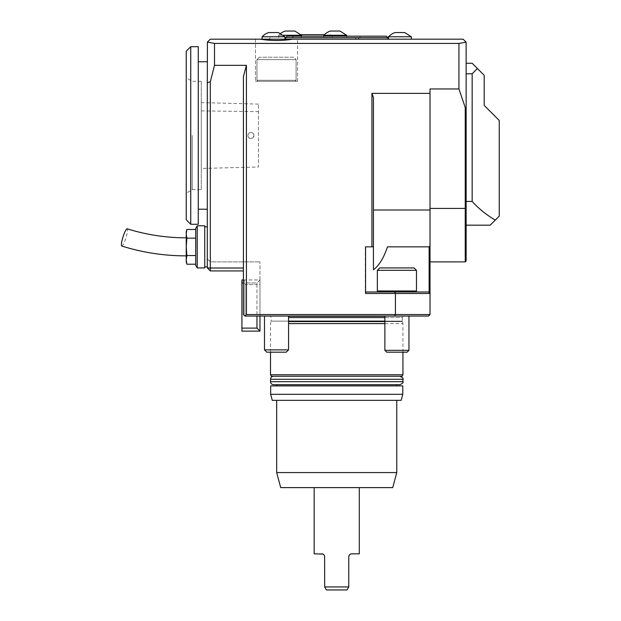 <?xml version="1.0" encoding="UTF-8"?>
<svg xmlns="http://www.w3.org/2000/svg" width="621" height="621" viewBox="0 0 621 621"><rect width="100%" height="100%" fill="white"/><g stroke="black" fill="none" stroke-linecap="round" stroke-linejoin="round"><path stroke-width="0.47" stroke-dasharray="3.1 2.33" d="M250.946 132.475A3.012 3.012 0 0 1 253.547 136.993A3.012 3.012 0 0 1 248.338 136.993A3.012 3.012 0 0 1 250.946 132.475C258.584 133.709 249.168 143.133 247.934 135.487C248.113 133.655 249.114 132.653 250.946 132.475M258.468 104.103L201.282 102.589L201.282 168.446L258.468 167.01L258.468 104.103L258.468 166.933M201.282 168.369L201.282 102.675M472.154 201.445L472.154 73.79L477.425 68.52L484.194 75.296L484.194 105.391L499.245 120.435L499.245 216.147L495.294 220.09C486.639 215.045 478.923 208.835 472.154 201.445L466.138 201.445L466.138 63.257L466.138 201.445M477.425 68.52L472.154 63.257L466.138 63.257M466.138 225.175L490.21 225.175L495.294 220.09M472.154 73.79L466.138 73.79M466.138 260.991L466.138 107.681L465.23 107.487L458.935 88.958L430.019 88.958L430.019 261.891L465.23 261.891L466.138 260.991M292.662 39.177L260.385 39.177C271.144 40.924 281.903 40.924 292.662 39.177L463.126 39.177L466.138 42.189L466.138 107.681M359.295 487.617L314.148 487.617L359.295 487.617M392.728 487.617L280.708 487.617M324.682 586.938L348.761 586.938L347.023 589.95L326.421 589.95L324.682 586.938L324.682 556.843M350.593 554.072L359.295 553.831M348.839 556.137L348.761 586.938M314.148 553.831L321.67 553.831M324.597 556.137L324.387 555.547M324.232 555.267L323.851 554.77M323.657 554.584L322.842 554.072M388.482 39.177L388.482 36.771L411.358 36.771L388.482 36.771L411.358 36.771L411.358 39.177L388.482 39.177L411.358 39.177M411.327 36.771L388.513 36.771L411.327 36.771L388.513 36.771L411.327 36.771L404.737 32.556L395.103 32.556A15.556 15.556 0 0 0 388.513 36.771M262.078 39.177L262.078 36.771L284.954 36.771L262.078 36.771L284.954 36.771L284.954 39.177L262.078 39.177L284.954 39.177M284.923 36.771L262.109 36.771L284.923 36.771L262.109 36.771L284.923 36.771L278.332 32.556L268.699 32.556A15.556 15.556 0 0 0 262.109 36.771M285.551 39.177L387.884 39.177L285.551 39.177L285.551 37.671L287.057 36.165L360.948 36.165L287.057 36.165L285.551 37.671L287.057 36.165L386.378 36.165L387.884 37.671L285.551 37.679L285.551 39.177L285.551 37.671L355.08 37.671L284.954 37.671M312.642 39.177L356.283 39.177L312.642 39.177M260.385 39.177L210.309 39.177L207.414 42.073L214.501 43.423L214.501 65.329L210.309 81.778L207.305 82.717L207.305 267.915L210.309 268.016L210.309 270.919L207.305 267.915L210.309 270.919L243.416 270.919L243.416 268.016L243.416 270.919L210.309 270.919L210.309 261.891L210.309 270.919L243.416 270.919L243.416 279.955L244.325 279.955L243.416 279.955L243.416 314.56L244.922 316.066L246.428 314.56L246.428 65.329L214.501 65.329M276.524 316.066L288.563 316.066L276.524 316.066M264.484 349.879L288.563 349.879L264.484 349.879L288.563 349.879L286.258 352.185L266.797 352.185L286.258 352.185L266.797 352.185L264.484 349.879L264.484 316.066M396.912 352.185L407.104 352.185L396.912 352.185M396.912 350.337L408.952 350.337L396.912 350.337L408.952 350.337L407.104 352.185L386.72 352.185L384.873 350.337L396.912 350.337M396.912 316.066L408.952 316.066L396.912 316.066M396.765 472.573L276.679 472.573M396.765 400.343L276.679 400.343L396.765 400.343M401.166 400.343L272.27 400.343M402.781 394.319L270.655 394.319M402.781 385.889L270.655 385.889M276.904 385.889L396.54 385.889L276.904 385.889M276.904 384.686L396.54 384.686L276.904 384.686M273.512 384.686L399.924 384.686M273.512 376.264L399.924 376.264L273.512 376.264M402.066 376.264L271.377 376.264M402.936 374.758L270.508 374.758M186.238 135.487L186.238 193.139L186.238 135.487M186.238 51.217L186.238 219.756M402.936 352.185L402.936 323.595L288.563 323.595M384.873 323.595L402.936 323.595L402.392 321.577L288.563 321.577M190.748 46.699L190.748 224.274M198.27 46.699L198.27 224.274M384.873 321.111L402.33 321.111L402.392 321.577L384.873 321.577M198.27 135.487L198.27 61.751L198.27 135.487M373.438 246.847L365.311 246.847L373.438 246.847L373.438 269.793L373.438 97.489L371.932 93.36L371.932 246.847L373.438 246.847L373.438 97.489L373.438 209.999L430.019 209.999L430.019 245.939L429.119 246.847L387.45 246.847L429.134 246.824L429.134 292.615L430.019 293.492L430.019 245.939L429.119 246.847L387.45 246.847M465.23 107.487L465.23 208.423L430.019 208.423L430.019 88.958L430.019 93.36L371.932 93.36M430.019 93.36L430.019 209.999M270.508 352.185L270.508 323.595L271.105 321.111L402.33 321.111L402.33 317.572L288.563 317.572M324.395 34.66L300.882 34.66M429.134 292.615L428.513 291.994L365.311 291.994L428.513 291.994L430.019 293.492L430.019 314.56L395.406 314.56L395.406 293.492L430.019 293.492L428.513 291.994L394.622 291.994L395.406 293.492L365.552 293.492L365.552 246.847L371.932 246.847M373.438 209.999L373.438 269.793M429.134 246.824L430.019 245.939M243.416 268.016L243.416 76.562L243.416 268.016L210.309 268.016L210.309 81.778M207.305 267.915L207.305 258.887L207.305 267.915L210.309 270.919M207.305 135.487L207.305 61.751L207.305 135.487M207.305 246.847L207.305 226.828L207.305 246.847M207.414 42.073L207.305 82.717M204.744 246.847L204.744 226.828L204.744 246.847M466.138 207.911L465.23 208.423L465.23 261.891M430.019 261.891L430.019 208.423M246.428 65.329L243.416 76.562L243.416 314.56L244.922 316.066L244.169 315.313L244.922 314.56L259.974 314.56L256.962 314.56L256.962 284.573L259.974 284.573L259.974 314.56L259.974 261.891L259.974 284.573L256.962 284.573L256.962 314.56L244.922 314.56L244.169 315.313L243.416 314.56L243.416 270.919M207.305 258.887L210.309 261.891L259.974 261.891L210.309 261.891L207.305 258.887M466.022 42.073L458.935 43.423L458.935 88.958M244.922 316.066L259.974 316.066L259.974 279.955L259.974 316.066L259.974 314.56L259.974 316.066L244.922 316.066L394.622 316.066L395.406 314.56L246.428 314.56M458.935 43.423L214.501 43.423M288.563 316.229L270.508 316.229L271.105 317.572L271.105 321.111L288.563 321.111M270.508 316.066L384.873 316.229M318.658 316.221L337.319 316.221L318.658 316.221M336.116 316.221L373.438 316.221M243.416 279.955L259.974 279.955L256.962 282.959L256.962 284.573L244.922 284.573L244.325 279.955L244.922 284.573L256.962 284.573L256.962 282.959L243.416 282.959M394.622 316.066L428.513 316.066L430.019 314.56M318.658 316.066L337.319 316.066L318.658 316.066M354.777 316.066L336.116 316.066L354.777 316.066M244.922 284.573L244.922 314.56L244.922 284.573M387.884 39.177L387.884 37.679M297.591 81.312L255.456 81.312L297.591 81.312L255.456 81.312L297.591 81.312L297.591 39.177L297.591 81.312M276.524 81.312L295.084 81.312L276.524 81.312M292.173 37.671L333.104 37.671L292.173 37.671L295.185 34.66M346.083 37.671L323.774 37.671L346.083 37.671M394.622 291.994L365.552 291.994M396.912 291.994L415.465 291.994L396.912 291.994M241.911 282.959L256.962 282.959L259.974 279.955L241.911 279.955L241.911 331.117L259.974 331.117L259.974 316.066M256.962 316.066L256.962 328.105L241.911 328.105M256.962 328.105L259.974 331.117M296.085 80.303L256.962 80.303L296.085 80.303L256.962 80.303L296.085 80.303L295.084 81.312L296.085 80.303L296.085 59.639L256.962 59.639L296.085 59.639L256.962 59.639L296.085 59.639L296.085 80.303M293.679 57.233L259.368 57.233L293.679 57.233L296.085 59.639L293.679 57.233L259.368 57.233L293.679 57.233M121.755 246.025A9.028 1.545 107.5 0 0 124.472 241.926A9.028 1.545 107.5 0 0 127.189 228.8M186.238 251.358L186.238 237.82L186.238 251.358M186.238 261.891L186.238 231.796M186.859 229.467L186.238 233.814L186.859 238.154L186.238 246.847L186.859 255.534L186.238 259.881L186.859 264.22M186.859 255.534L195.716 255.534L195.716 264.22L195.716 238.154L195.716 255.534M186.859 238.154L195.716 238.154L195.716 229.467L195.716 238.154M197.222 267.915L197.222 225.78M204.744 267.915L204.744 225.78M195.716 265.307L195.716 228.381M377.351 270.321L416.474 270.321L377.351 270.321L416.474 270.321L416.474 290.985L377.351 290.985L416.474 290.985L377.351 290.985L377.351 270.321L379.757 267.915L414.067 267.915L379.757 267.915L414.067 267.915L416.474 270.321M323.805 35.265A15.556 15.556 0 0 1 330.395 31.05L340.029 31.05L330.395 31.05L340.029 31.05L346.619 35.265L323.774 35.265L346.65 35.265L346.65 37.671L346.65 36.165M285.256 31.05L294.882 31.05L285.256 31.05L294.882 31.05L301.472 35.265L278.658 35.265L301.472 35.265M283.316 35.265L301.503 35.265L278.635 35.265L301.503 35.265L301.503 37.671L301.503 36.165M323.774 36.165L323.774 37.671L323.774 35.265L346.65 35.265M192.254 135.487L192.254 189.661L192.254 135.487M201.282 189.661L201.282 81.312L201.282 189.661L192.254 189.661L186.238 193.139M201.282 110.88L258.468 111.656M270.508 381.682L402.936 381.682M270.508 379.268L402.936 379.268M384.873 317.572L402.33 317.572L402.936 316.066M284.954 38.875L285.551 38.875M288.563 316.066L288.563 349.879M384.873 316.066L384.873 350.337M408.952 316.066L408.952 350.337M357.937 39.177L360.948 36.165M255.456 39.177L255.456 81.312L255.456 39.177M356.283 39.177L355.08 37.671M269.002 39.177L270.205 37.671M330.1 34.66L333.104 37.671M365.311 246.847L365.311 291.994L365.311 246.847M257.971 81.312L256.962 80.303L256.962 59.639L256.962 80.303L257.971 81.312M259.368 57.233L256.962 59.639L259.368 57.233M415.465 291.994L416.474 290.985M378.36 291.994L377.351 290.985M280.599 33.495A15.556 15.556 0 0 0 278.658 35.265A15.556 15.556 0 0 1 280.599 33.495M278.635 35.265L278.635 37.671L278.635 35.265M201.282 81.312L192.254 81.312L186.238 77.835"/><path stroke-width="0.93" d="M466.138 63.257L472.154 63.257L484.194 75.296L484.194 105.391L499.245 120.435L499.245 216.147L490.21 225.175L466.138 225.175M477.425 68.52L472.154 73.79L466.138 73.79M472.154 73.79L472.154 201.445L466.138 201.445M472.154 201.445C478.923 208.835 486.639 215.045 495.294 220.09M260.385 39.177L292.662 39.177C281.903 40.924 271.144 40.924 260.385 39.177L210.309 39.177L207.414 42.073L214.501 43.423L458.935 43.423L466.138 42.189L466.138 260.991L465.23 261.891L430.019 261.891M396.765 472.573L276.679 472.573L280.708 487.617L392.728 487.617L396.765 472.573L396.765 400.343M324.682 586.938L326.421 589.95L347.023 589.95L348.761 586.938L324.682 586.938L324.597 556.137M359.295 487.617L359.295 553.831L351.765 553.831C350.128 553.839 349.126 554.84 348.761 556.843L348.761 586.938M350.593 554.072L349.778 554.584M349.584 554.77L349.204 555.267M349.049 555.547L348.839 556.137M322.842 554.072L314.148 553.831L314.148 487.617M321.67 553.831C323.308 553.839 324.317 554.84 324.682 556.843M411.358 39.177L411.358 36.771L388.482 36.771L388.482 39.177M411.327 36.771L404.737 32.556L395.103 32.556A15.556 15.556 0 0 0 388.513 36.771M466.022 42.073L463.126 39.177L292.662 39.177M284.954 39.177L284.954 36.771L262.078 36.771L262.078 39.177M284.923 36.771L278.332 32.556L268.699 32.556A15.556 15.556 0 0 0 262.109 36.771M264.484 349.879L266.797 352.185L286.258 352.185L288.563 349.879L264.484 349.879L264.484 316.066M270.655 394.319L272.27 400.343L401.166 400.343L402.781 394.319L402.781 385.889L270.655 385.889L270.655 394.319L402.781 394.319M276.904 385.889L276.904 384.686M270.508 379.268L402.936 379.268L402.936 381.682C403.712 382.389 402.711 383.398 399.924 384.686L273.512 384.686C271.688 384.508 270.686 383.506 270.508 381.682L270.508 379.268C270.686 377.444 271.688 376.442 273.512 376.264M402.936 374.758L270.508 374.758L271.377 376.264L402.066 376.264L402.936 374.758L402.936 352.185M186.238 135.487L186.238 51.217L190.748 46.699L190.748 224.274L186.238 219.756L186.238 135.487M288.563 323.595L384.873 323.595M190.748 224.274L198.27 224.274L198.27 46.699L190.748 46.699M243.416 270.919L210.309 270.919L210.309 268.016L207.305 267.915L207.305 82.717L210.309 81.778L214.501 65.329L246.428 65.329L246.428 314.56L244.922 316.066L243.416 314.56L243.416 76.562L246.428 65.329M210.309 270.919L207.305 267.915M373.438 246.847L371.932 246.847L371.932 93.36L373.438 97.489L373.438 269.793C379.105 265.547 383.778 257.901 387.45 246.847C383.786 257.886 379.12 265.532 373.438 269.793M373.438 209.999L430.019 209.999L430.019 88.958L458.935 88.958L465.23 107.487L466.138 107.681M371.932 93.36L430.019 93.36M300.882 34.66L324.395 34.66M371.932 246.847L365.552 246.847L365.552 293.492L395.406 293.492L395.406 314.56L430.019 314.56L428.513 316.066L244.922 316.066M387.45 246.847L429.119 246.847L430.019 245.939L430.019 209.999M430.019 245.939L430.019 314.56M429.134 292.615L429.134 246.824M210.309 81.778L210.309 268.016L243.416 268.016M387.884 37.679L285.551 37.679L287.057 36.165L386.378 36.165L387.884 37.671L387.884 39.177M207.414 42.073L207.305 82.717M214.501 43.423L214.501 65.329M465.23 261.891L465.23 208.423L430.019 208.423M458.935 43.423L458.935 88.958M246.428 314.56L395.406 314.56L394.622 316.066M430.019 293.492L395.406 293.492L394.622 291.994L428.513 291.994L430.019 293.492M384.873 316.229L288.563 316.229M373.438 316.066L336.116 316.066M466.138 207.911L465.23 208.423L465.23 107.487M284.954 37.671L285.551 37.671L285.551 39.177M365.552 291.994L394.622 291.994M396.912 352.185L386.72 352.185L384.873 350.337L408.952 350.337L407.104 352.185L396.912 352.185M259.974 316.066L259.974 331.117L241.911 331.117L241.911 279.955L243.416 279.955M259.974 331.117L256.962 328.105L241.911 328.105M256.962 328.105L256.962 316.066M243.416 282.959L241.911 282.959M186.238 237.82C165.931 237.789 146.245 234.785 127.189 228.8A9.028 1.545 107.5 0 0 122.997 236.95A9.028 1.545 107.5 0 0 121.755 246.025C142.597 252.568 164.091 255.852 186.238 255.875M186.859 229.467L186.238 231.796L186.238 261.891L186.859 264.22L186.238 259.881L186.859 255.534L186.238 246.847L186.859 238.154L186.238 233.814L186.859 229.467L195.716 229.467M186.859 264.22L195.716 264.22M186.859 255.534L195.716 255.534M186.859 238.154L195.716 238.154M197.222 246.847L197.222 267.915L204.744 267.915L204.744 225.78L197.222 225.78L197.222 246.847M197.222 225.78L195.716 228.381L195.716 265.307L197.222 267.915M396.912 270.321L377.351 270.321L377.351 290.985L416.474 290.985L416.474 270.321L396.912 270.321M416.474 270.321L414.067 267.915L379.757 267.915L377.351 270.321M323.774 36.165L323.774 35.265L346.65 35.265L340.029 31.05L330.395 31.05A15.556 15.556 0 0 0 323.805 35.265M301.472 35.265L294.882 31.05L285.256 31.05A15.556 15.556 0 0 0 280.599 33.495A15.556 15.556 0 0 1 285.256 31.05M301.503 36.165L301.503 35.265L283.316 35.265M402.936 381.682L270.508 381.682M288.563 321.577L384.873 321.577M288.563 321.111L384.873 321.111M288.563 317.572L384.873 317.572M285.551 38.875L284.954 38.875M288.563 316.066L288.563 349.879M276.679 472.573L276.679 400.343M396.54 385.889L396.54 384.686M402.936 379.268C403.751 378.663 402.75 377.661 399.924 376.264M270.508 374.758L270.508 352.185M207.305 61.751L198.27 61.751M207.305 209.223L198.27 209.223M204.744 266.859L207.305 266.859M204.744 226.828L207.305 226.828M384.873 316.066L384.873 350.337M408.952 316.066L408.952 350.337M415.465 291.994L416.474 290.985M378.36 291.994L377.351 290.985M346.65 35.265L346.65 36.165"/></g></svg>
